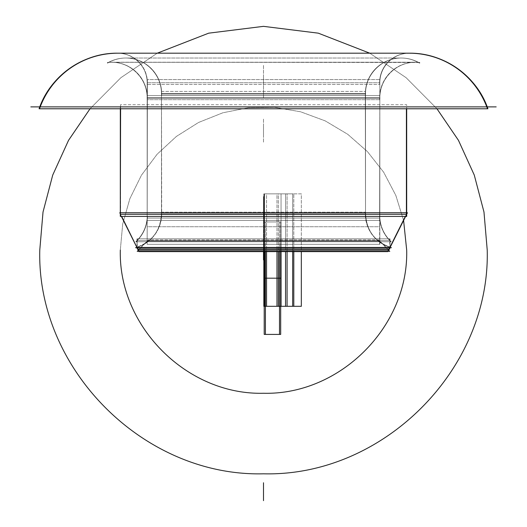 <?xml version="1.0" encoding="UTF-8"?>
<svg xmlns="http://www.w3.org/2000/svg" width="527" height="527" viewBox="0 0 527 527"><rect width="100%" height="100%" fill="white"/><g stroke="black" fill="none" stroke-linecap="round" stroke-linejoin="round"><path stroke-width="0.4" stroke-dasharray="2.63 1.98" d="M116.184 53.247A29.552 29.492 -90 0 1 147.343 84.465L379.888 84.465L147.343 84.465A29.552 29.492 90 0 0 117.896 53.194A83.266 83.101 90 0 1 119.906 53.22L119.906 53.22A83.266 83.101 -90 0 0 117.896 53.194L409.387 53.194A29.552 29.552 0 0 0 379.835 82.746L147.165 82.746A29.552 29.552 0 0 0 117.613 53.194A29.552 29.552 0 0 1 147.165 82.746L379.835 82.746A29.552 29.552 0 0 1 409.387 53.194L117.613 53.194A29.552 29.552 0 0 1 147.165 82.746L379.835 82.746L379.835 241.129L147.165 241.129L138.219 250.075L388.781 250.075L379.835 241.129L388.781 250.075L379.835 241.129L147.165 241.129L379.835 241.129L147.165 241.129L379.835 241.129L147.165 241.129L379.835 241.129L388.781 250.075L390.02 247.598L388.781 250.075L379.835 241.129L147.165 241.129L138.219 250.075L388.781 250.075L138.219 250.075L147.165 241.129L379.835 241.129L379.835 82.746L147.165 82.746L147.165 241.129L147.165 82.746A29.552 29.552 0 0 0 117.613 53.194L409.387 53.194L117.613 53.194A29.552 29.552 0 0 1 147.165 82.746L379.835 82.746A29.552 29.552 0 0 1 409.387 53.194A29.552 29.552 0 0 0 379.835 82.746L379.835 241.129L147.165 241.129L138.219 250.075L388.781 250.075L138.219 250.075L147.165 241.129L147.165 82.746L379.835 82.746A29.552 29.552 0 0 1 409.387 53.194A29.552 29.552 0 0 0 379.888 84.465C378.472 68.095 392.964 52.74 409.387 53.194A29.552 29.552 0 0 0 379.888 84.465C378.472 68.095 392.964 52.74 409.387 53.194L115.894 53.247L410.816 53.247A29.552 29.492 -90 0 0 379.657 84.465A29.552 29.492 90 0 1 409.104 53.194A83.266 83.101 90 0 0 407.094 53.22L119.622 53.22L407.094 53.22A83.266 83.101 -90 0 1 409.104 53.194L117.613 53.194C134.036 52.74 148.528 68.095 147.112 84.465C148.528 68.095 134.036 52.74 117.613 53.194L410.816 53.247A29.552 29.492 90 0 0 409.104 53.194L117.896 53.194A29.552 29.492 90 0 0 116.184 53.247M117.896 53.194A83.266 83.101 90 0 0 39.525 108.779L487.475 108.779A83.266 83.101 90 0 0 409.104 53.194L407.378 53.22L409.104 53.194M487.225 106.889L39.775 106.889L487.225 106.889M30.823 106.889L496.177 106.889M120.597 108.779L120.597 104.741L120.314 108.779L120.314 106.889L406.686 106.889L120.314 106.889L406.686 106.889L120.314 106.889L120.314 108.779L120.314 106.889L406.686 106.889L120.314 106.889L406.686 106.889L120.314 106.889L406.686 106.889L406.686 108.779L406.686 104.741L120.314 104.741L406.686 104.741L406.686 108.779M120.314 108.779L120.597 216.426L406.686 216.426L406.403 108.779M406.686 214.278L405.606 216.426L406.686 214.272L406.686 212.737L406.686 214.278L405.606 216.426L406.686 214.278L120.314 214.278L406.686 214.278L120.314 214.278L121.394 216.426L120.314 214.278L120.314 212.737L120.314 214.278L406.686 214.278L120.314 214.278L121.394 216.426L119.55 212.737L407.45 212.737L405.322 216.426M121.678 216.426L138.99 251.616L388.01 251.616L390.02 247.598M137.251 251.293L148.607 239.917L378.617 239.917L389.749 251.293L378.393 239.917L148.383 239.917L137 251.293L389.749 251.293M388.781 250.075L407.167 212.737M121.394 216.426L119.833 212.737M379.611 244.297L379.835 79.577L147.165 79.577L379.835 79.577L379.835 244.297L147.165 244.297L147.389 79.577L147.165 244.297L379.611 244.297M147.165 243.955L147.165 226.742L379.835 226.742L379.835 243.955L379.835 226.742L147.165 226.742L147.165 243.955M161.684 216.314L161.479 91.415L365.521 91.415L161.479 91.415L161.479 216.314L365.521 216.314L365.316 91.415L365.521 216.314L161.684 216.314M161.479 213.916L365.521 213.916A34.907 34.907 0 0 0 390.02 247.235L136.98 247.235A34.907 34.907 0 0 0 161.479 213.916A34.907 34.907 0 0 1 136.98 247.235L390.02 247.235A34.907 34.907 0 0 1 365.521 213.916L161.479 213.916L365.521 213.916A34.907 34.907 0 0 0 390.02 247.235L390.02 240.562L136.98 240.562A35.757 35.757 0 0 0 147.165 218.066L379.835 218.066A35.757 35.757 0 0 0 390.02 240.562A35.757 35.757 0 0 1 379.835 218.066L147.165 218.066A35.757 35.757 0 0 1 136.98 240.562L390.02 240.562A35.757 35.757 0 0 1 379.835 218.066L379.835 97.969L147.165 97.969A35.796 35.796 0 0 0 108.681 62.318A35.796 35.796 0 0 1 161.479 93.819L365.521 93.819A35.796 35.796 0 0 1 418.319 62.318L108.681 62.318L418.319 62.318A35.796 35.796 0 0 0 365.521 93.819L161.479 93.819A35.796 35.796 0 0 0 108.681 62.318L418.319 62.318A35.796 35.796 0 0 0 379.835 97.969A35.796 35.796 0 0 1 418.319 62.318L108.681 62.318A35.796 35.796 0 0 1 147.165 97.969L379.835 97.969A35.796 35.796 0 0 1 418.319 62.318A35.796 35.796 0 0 0 365.521 93.819L161.479 93.819L365.521 93.819L365.521 213.916L161.479 213.916A34.907 34.907 0 0 1 136.98 247.235L136.98 240.562A35.757 35.757 0 0 0 147.165 218.066L147.165 97.969A35.796 35.796 0 0 0 108.681 62.318A35.796 35.796 0 0 1 161.479 93.819L161.479 213.916L365.521 213.916L365.521 93.819L161.479 93.819L161.479 213.916L161.479 93.819L365.521 93.819L365.521 213.916L161.479 213.916L365.521 213.916A34.907 34.907 0 0 0 390.02 247.235L136.98 247.235L136.98 240.562A35.757 35.757 0 0 0 147.165 218.066L379.835 218.066L147.165 218.066L147.165 97.969A35.796 35.796 0 0 0 108.681 62.318L418.319 62.318L108.681 62.318A35.796 35.796 0 0 1 161.479 93.819L365.521 93.819A35.796 35.796 0 0 1 418.319 62.318L108.681 62.318L418.319 62.318A35.796 35.796 0 0 0 365.521 93.819L161.479 93.819A35.796 35.796 0 0 0 108.681 62.318L418.319 62.318A35.796 35.796 0 0 0 379.835 97.969L147.165 97.969L379.835 97.969A35.796 35.796 0 0 1 418.319 62.318L108.681 62.318A35.796 35.796 0 0 1 147.165 97.969L379.835 97.969L379.835 218.066L147.165 218.066L379.835 218.066L379.835 97.969L147.165 97.969L147.165 218.066L379.835 218.066A35.757 35.757 0 0 0 390.02 240.562L136.98 240.562L390.02 240.562A35.757 35.757 0 0 1 379.835 218.066L147.165 218.066A35.757 35.757 0 0 1 136.98 240.562L390.02 240.562L390.02 247.235L136.98 247.235A34.907 34.907 0 0 0 161.479 213.916A34.907 34.907 0 0 1 136.98 247.235L390.02 247.235L390.02 240.562L136.98 240.562L136.98 247.235L390.02 247.235A34.907 34.907 0 0 1 365.521 213.916L161.479 213.916M419.505 63.168A35.796 35.724 90 0 0 365.356 95.532L161.44 95.532L365.356 95.532A35.796 35.724 -90 0 1 401.04 58.023L125.683 58.023C119.049 58.056 112.883 59.768 107.192 63.168L107.495 63.168A35.796 35.724 90 0 1 161.644 95.532A35.796 35.724 -90 0 0 125.96 58.023L125.683 58.023C145.445 57.476 162.935 75.822 161.44 95.532C162.935 75.822 145.445 57.476 125.683 58.023L125.96 58.023A35.796 35.724 -90 0 0 107.495 63.168L107.192 63.168C112.883 59.768 119.049 58.056 125.683 58.023L401.317 58.023C407.951 58.056 414.117 59.768 419.808 63.168L419.808 63.168A35.796 35.796 0 0 0 365.56 95.532C364.065 75.822 381.555 57.476 401.317 58.023C407.951 58.056 414.117 59.768 419.808 63.168A35.796 35.796 0 0 0 365.56 95.532C364.065 75.822 381.555 57.476 401.317 58.023L401.04 58.023A35.796 35.724 -90 0 1 419.505 63.168M107.277 62.489A35.796 35.724 -90 0 1 147.356 99.689L379.875 99.689L147.356 99.689A35.796 35.724 90 0 0 111.665 62.212L419.723 62.489A35.796 35.724 -90 0 0 379.644 99.689A35.796 35.724 90 0 1 415.335 62.212L111.368 62.212C131.111 61.672 148.594 79.992 147.125 99.689C148.647 80.335 131.454 61.745 111.368 62.212L420.026 62.489A35.796 35.796 0 0 0 379.875 99.689C378.353 80.335 395.546 61.745 415.632 62.212L111.665 62.212A35.796 35.724 90 0 0 107.277 62.489M419.723 62.489A35.796 35.724 90 0 0 415.335 62.212L420.026 62.489A35.796 35.796 0 0 0 379.875 99.689C378.406 79.992 395.889 61.672 415.632 62.212L419.723 62.489M379.611 220.47L379.835 95.565L147.165 95.565L379.835 95.565L379.611 220.47L147.165 220.47L147.389 95.565L147.165 220.47L379.611 220.47M147.474 216.353A35.757 35.684 -90 0 1 135.999 241.755L391.258 241.755L135.999 241.755A35.757 35.684 90 0 0 147.474 216.353L379.526 216.353A35.757 35.684 -90 0 0 391.001 241.755A35.757 35.684 90 0 1 379.526 216.353L147.474 216.353M389.769 248.955L389.769 238.843L136.98 238.843L390.02 238.843L390.02 248.955L390.02 238.843L390.02 248.955L390.02 238.843L390.02 248.955L136.98 248.955L137.231 238.843L137.231 248.955M391.423 247.71A34.907 34.841 90 0 1 365.363 212.197L161.637 212.197A34.907 34.841 -90 0 1 135.577 247.71A34.907 34.841 90 0 0 161.637 212.197L365.363 212.197A34.907 34.841 -90 0 0 391.423 247.71L135.577 247.71M263.5 82.746L263.5 64.847L263.5 82.746M264.541 250.075L292.656 250.075L292.656 193.85L264.541 193.85L264.541 250.075L292.656 250.075L292.656 193.85L264.541 193.85L264.541 251.616L264.541 250.075L292.656 250.075L264.541 250.075M292.656 251.616L292.656 250.075L292.656 251.616M263.5 136.467L263.5 118.568L263.5 136.467M285.548 250.075L263.935 250.075L263.935 251.616L263.935 250.075L285.548 250.075L263.935 250.075L285.548 250.075L285.548 193.85L263.935 193.85L263.935 250.075L263.935 193.85L285.548 193.85L285.548 250.075M436.962 108.779L406.1 77.68L369.763 53.194L406.1 77.68L436.962 108.779M157.237 53.194L120.9 77.68L90.038 108.779L120.9 77.68L157.237 53.194M120.314 250.075L122.705 223.968L129.84 198.745L141.427 175.241L157.118 154.24L176.374 136.453L198.547 122.475L222.895 112.771L248.606 107.673L274.817 107.343L300.647 111.796L325.238 120.887L347.754 134.306L367.444 151.605L383.656 172.204L395.83 195.412L403.596 220.451L395.83 195.412L383.656 172.204L367.444 151.605L347.754 134.306L325.238 120.887L300.647 111.796L274.817 107.343L248.606 107.673L222.895 112.771L198.547 122.475L176.374 136.453L157.118 154.24L141.427 175.241L129.84 198.745L122.705 223.968L120.314 250.075M263.5 251.616L263.5 212.737L263.5 251.616M405.606 216.426L406.686 214.272L406.686 212.737M263.843 193.85L263.843 250.075L281.056 250.075L281.056 193.85L263.843 193.85L263.843 250.075L281.056 250.075L281.056 193.85L263.843 193.85L263.843 251.616L263.843 250.075L263.843 251.616L263.843 250.075L281.056 250.075L263.843 250.075L281.056 250.075L263.843 250.075L281.056 250.075L263.843 250.075L281.056 250.075L263.843 250.075L263.843 251.616L263.843 250.075L263.843 251.616L263.843 250.075L281.056 250.075L281.056 193.85L263.843 193.85L263.843 250.075L281.056 250.075L281.056 193.85L263.843 193.85L263.843 250.075L263.843 193.85L263.843 250.075L281.056 250.075L281.056 193.85L263.843 193.85L263.843 250.075L281.056 250.075L281.056 193.85L263.843 193.85M264.211 221.959L264.205 251.616L264.211 221.959L280.687 221.959L264.211 221.959M280.687 251.616L280.687 221.959L280.687 251.616M263.5 124.787L263.5 142.685L263.5 124.787M263.5 239.917L263.5 251.293L263.5 239.917M279.481 251.616L279.488 221.959L265.41 221.959L265.41 251.616L265.41 221.959L279.488 221.959L279.481 251.616M120.314 214.278L120.314 212.737M281.056 251.616L281.056 250.075L263.843 250.075L281.056 250.075L281.056 193.85L281.056 251.616M379.835 244.297L379.835 79.577L379.835 244.297M365.521 216.314L365.521 91.415L365.521 216.314M263.5 93.819L263.5 75.921L263.5 93.819M301.332 250.075L264.356 250.075L264.356 251.616L264.356 250.075L301.332 250.075L264.356 250.075L301.332 250.075L301.332 193.85L264.356 193.85L264.356 250.075L293.796 250.075L293.796 193.85L264.356 193.85L264.356 250.075L293.796 250.075L293.796 193.85L264.356 193.85L264.356 251.616L264.356 250.075L276.978 250.075L276.978 193.85L264.363 193.85L264.356 250.075L276.978 250.075L276.978 193.85L264.363 193.85L264.363 251.616L264.363 250.075L293.796 250.075L264.356 250.075L264.363 193.85L301.332 193.85L301.332 250.075M263.5 98.009L263.5 80.111L263.5 98.009M293.796 251.616L293.796 250.075L293.796 251.616M379.835 220.47L379.835 95.565L379.835 220.47M263.5 215.477L263.5 197.579L263.5 215.477M379.756 216.353A35.757 35.757 0 0 0 391.258 241.755A35.757 35.757 0 0 1 379.756 216.353C380.158 226.373 383.992 234.844 391.258 241.755C383.992 234.844 380.158 226.373 379.756 216.353M276.978 250.075L264.363 250.075L276.978 250.075L276.978 251.616L276.978 250.075M278.355 250.075L266.543 250.075L266.543 251.616L266.543 250.075L278.355 250.075L266.543 250.075L278.355 250.075L278.355 193.85L266.543 193.85L266.543 250.075L266.543 193.85L278.355 193.85L278.355 250.075M263.5 213.916L263.5 196.018L263.5 213.916M365.56 212.197A34.907 34.907 0 0 0 391.673 247.71A34.907 34.907 0 0 1 365.56 212.197C365.896 230.187 374.598 242.025 391.673 247.71C374.598 242.025 365.896 230.187 365.56 212.197M264.383 250.075L287.077 250.075L287.077 193.85L264.383 193.85L264.383 250.075L287.077 250.075L287.077 193.85L264.383 193.85L264.383 251.616L264.383 250.075L287.077 250.075L264.383 250.075M287.077 251.616L287.077 250.075L287.077 251.616M138.99 251.616L138.219 250.075L138.99 251.616M378.617 239.917L390 251.293L378.617 239.917M148.383 239.917L137 251.293L148.383 239.917M147.165 244.297L147.165 79.577L147.165 244.297M161.479 216.314L161.479 91.415L161.479 216.314M147.165 220.47L147.165 95.565L147.165 220.47M147.244 216.353C146.842 226.373 143.008 234.844 135.742 241.755C143.008 234.844 146.842 226.373 147.244 216.353M136.98 248.955L136.98 238.843L136.98 248.955M161.44 212.197C161.104 230.187 152.402 242.025 135.327 247.71C152.402 242.025 161.104 230.187 161.44 212.197"/><path stroke-width="0.79" d="M487.225 106.889A83.266 83.266 0 0 0 409.387 53.194A29.552 29.552 0 0 1 411.106 53.247A29.552 29.552 0 0 0 409.387 53.194A83.266 83.266 0 0 1 487.225 106.889A83.266 83.266 0 0 0 409.387 53.194L117.613 53.194L409.387 53.194A83.266 83.266 0 0 1 487.225 106.889A83.266 83.266 0 0 0 409.387 53.194L117.613 53.194A83.266 83.266 0 0 0 39.775 106.889A83.266 83.266 0 0 1 117.613 53.194L409.387 53.194L117.613 53.194A83.266 83.266 0 0 0 39.775 106.889A83.266 83.266 0 0 1 117.613 53.194A83.266 83.266 0 0 0 39.775 106.889M409.104 53.194A83.266 83.101 -90 0 1 487.475 108.779L39.084 108.779C50.085 76.112 83.141 52.713 117.613 53.194L409.387 53.194L117.613 53.194C83.141 52.713 50.085 76.112 39.084 108.779L39.525 108.779A83.266 83.101 -90 0 1 117.896 53.194M30.823 106.889L496.177 106.889M406.403 108.779L406.403 216.426L120.314 216.426L120.597 108.779M405.322 216.426L387.767 251.616L138.99 251.616L121.678 216.426M119.833 212.737L407.167 212.737M389.749 251.293L137.251 251.293M388.781 250.075L405.606 216.426L388.781 250.075L138.219 250.075L388.781 250.075L138.219 250.075L388.781 250.075L138.219 250.075L121.394 216.426M120.314 214.278L406.686 214.278L120.314 214.278L406.686 214.278L407.45 212.737L406.686 214.272L406.686 216.426L406.686 214.272L120.314 214.278L406.686 214.278M120.314 106.889L406.686 106.889M365.521 93.819L161.479 93.819L365.521 93.819M147.165 97.969L379.835 97.969L147.165 97.969M389.769 248.955L137.231 248.955M135.577 247.71L391.423 247.71M120.314 212.737L120.314 108.779M406.686 212.737L406.686 108.779M264.541 251.616L264.541 306.306L292.656 306.306L292.656 251.616L292.656 306.306L264.541 306.306L264.541 251.616M487.916 108.779A83.266 83.266 0 0 0 407.378 53.22A83.266 83.266 0 0 1 487.916 108.779C476.915 76.112 443.859 52.713 409.387 53.194L411.106 53.247L409.387 53.194C443.859 52.713 476.915 76.112 487.916 108.779M263.935 251.616L263.935 306.306L285.548 306.306L285.548 251.616L285.548 306.306L263.935 306.306L263.935 251.616M39.775 250.075C36.692 369.625 143.957 476.882 263.5 473.806C383.043 476.882 490.308 369.625 487.225 250.075L483.977 212.025L474.28 175.089L458.464 140.34L436.962 108.779L458.464 140.34L474.28 175.089L483.977 212.025L487.225 250.075C490.308 369.625 383.043 476.882 263.5 473.806C143.957 476.882 36.692 369.625 39.775 250.075L43.023 212.025L52.72 175.089L68.536 140.34L90.038 108.779L68.536 140.34L52.72 175.089L43.023 212.025L39.775 250.075M369.763 53.194L318.301 33.168L263.5 26.35L208.699 33.168L157.237 53.194L208.699 33.168L263.5 26.35L318.301 33.168L369.763 53.194M403.596 220.451L406.686 250.075C408.662 326.588 340.007 395.23 263.5 393.261C186.993 395.23 118.338 326.588 120.314 250.075C118.338 326.588 186.993 395.23 263.5 393.261C340.007 395.23 408.662 326.588 406.686 250.075L403.596 220.451M263.5 259.923L263.5 251.616L263.5 259.923M263.5 500.65L263.5 482.752L263.5 500.65M264.205 251.616L264.211 278.19L280.687 278.19L280.687 251.616L280.687 278.19L264.211 278.19L280.687 278.19L264.211 278.19L264.211 334.421L280.687 334.421L280.687 278.19L280.687 334.421L264.211 334.421L264.205 251.616M279.488 278.19L279.481 251.616L279.488 278.19L265.41 278.19L279.488 278.19L265.41 278.19L279.488 278.19L279.488 334.421L279.488 278.19M265.41 251.616L265.41 334.421L279.488 334.421L265.41 334.421L265.41 251.616M405.606 216.426L390.02 247.598M263.843 251.616L263.843 306.306L281.056 306.306L281.056 251.616L281.056 306.306L281.056 251.616L281.056 306.306L281.056 251.616L281.056 306.306L281.056 251.616L281.056 306.306L263.843 306.306L281.056 306.306L263.843 306.306L281.056 306.306L263.843 306.306L281.056 306.306L263.843 306.306L263.843 251.616M263.5 258.131L263.5 251.616L263.5 258.131M264.356 251.616L264.356 306.306L301.332 306.306L301.332 251.616L301.332 306.306L264.356 306.306L293.796 306.306L293.796 251.616L293.796 306.306L264.356 306.306L276.978 306.306L276.978 251.616L276.978 306.306L264.363 306.306L264.356 251.616L264.356 306.306L264.363 251.616M266.543 251.616L266.543 306.306L278.355 306.306L278.355 251.616L278.355 306.306L266.543 306.306L266.543 251.616M264.383 251.616L264.383 306.306L287.077 306.306L287.077 251.616L287.077 306.306L264.383 306.306L264.383 251.616M406.686 216.426L406.686 214.272L406.686 216.426"/></g></svg>
